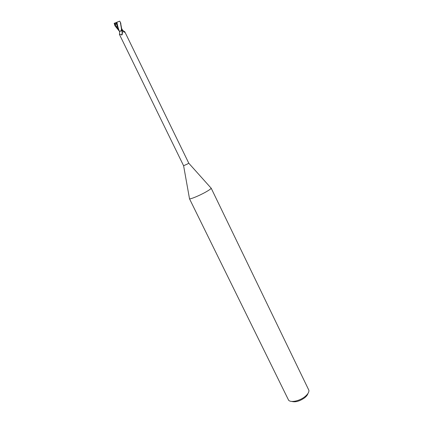 <?xml version="1.0" encoding="UTF-8"?>
<svg xmlns="http://www.w3.org/2000/svg" width="423" height="423" viewBox="0 0 423 423"><rect width="100%" height="100%" fill="white"/><g stroke="black" fill="none" stroke-linecap="round" stroke-linejoin="round"><path stroke-width="0.63" d="M189.467 198.503L189.509 198.762C190.086 199.466 199.154 195.749 205.567 192.148C209.115 190.154 210.982 188.838 211.162 188.198L210.987 188.002M187.373 164.05L188.78 163.193L124.769 31.725L124.547 32.243L121.877 30.245L121.068 30.604L121.628 30.699C122.39 32.217 122.353 33.629 121.501 34.94L119.561 34.078L119.392 34.337L183.587 165.726L187.373 164.05M189.451 198.694L288.618 400.243C290.85 402.865 299.743 400.935 304.972 396.615C307.754 394.321 309.065 392.232 308.917 390.344L211.151 188.113M291.669 401.411C295.391 402.458 299.733 401.242 304.682 397.763C306.501 396.282 307.595 394.849 307.96 393.464M121.628 30.699L122.564 31.989L122.157 34.686L121.501 34.94M119.582 31.831L121.068 30.604M122.622 30.382L122.062 30.477L122.739 30.472M119.349 31.223L115.172 26.062L114.168 23.328L114.781 23.091L115.008 24.698L116.679 23.635L116.145 22.556L118.128 21.721L119.704 21.155L120.322 22.234L121.417 28.563L121.38 30.424L119.582 31.714L121.882 30.255M121.38 30.424L120.238 31.112M122.358 30.387L124.69 31.868M121.946 29.15L122.379 30.377M114.781 23.091L115.648 22.763L115.902 23.535L116.611 23.492L115.902 23.535L116.431 23.133L115.759 23.138M115.008 24.698L116.008 23.392M121.94 30.186L120.576 22.794M122.607 30.334L122.411 29.97M114.168 23.328L114.908 25.491M116.145 22.556L119.704 21.155M116.96 22.319C117.472 25.48 118.244 28.357 119.265 30.964L119.587 31.693M116.399 23.773L119.535 31.603M114.638 23.149L114.834 23.794M115.119 24.571L118.937 30.377M188.774 163.209L211.162 188.198M121.988 34.929L122.215 34.543M119.561 34.078L119.566 31.799M123.77 31.952L124.547 32.243M122.696 30.408L124.732 31.788M183.603 165.731L189.509 198.762M120.867 23.35L120.322 22.234M122.628 30.356L121.946 28.965M119.27 30.964L119.582 31.725M117.256 26.575L117.108 26.163M115.172 26.062L114.628 24.946"/></g></svg>
